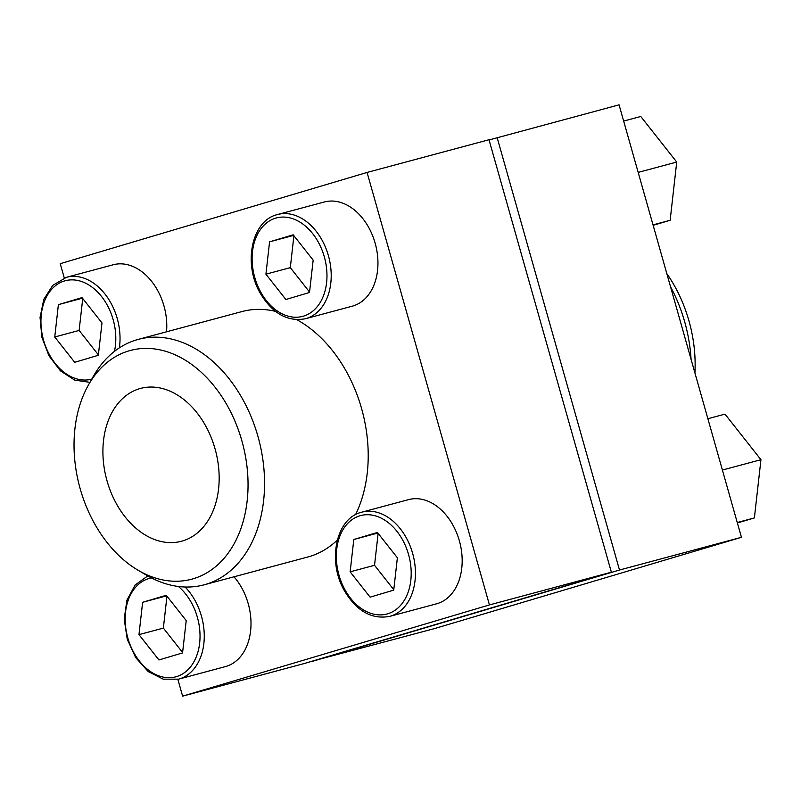 <?xml version="1.0" encoding="UTF-8"?>
<svg xmlns="http://www.w3.org/2000/svg" width="801" height="801" viewBox="0 0 801 801"><rect width="100%" height="100%" fill="white"/><g stroke="black" fill="none" stroke-linecap="round" stroke-linejoin="round"><path stroke-width="1.2" d="M65.712 277.516A53.937 38.408 75 0 1 66.423 277.316L113.161 264.781A53.937 38.408 75 0 1 166.528 331.804M408.57 499.624A53.937 38.408 75 0 1 459.634 541.776A53.937 38.408 75 0 1 436.515 603.824L389.777 616.359A53.937 38.408 75 0 0 412.895 554.312A53.937 38.408 75 0 0 361.822 512.169L361.081 512.38A53.937 38.408 75 0 1 361.822 512.169L408.57 499.624M88.49 384.911A118.408 84.305 75 0 1 128.801 350.908A118.408 84.305 75 0 1 247.909 478.117A118.408 84.305 75 0 1 138.233 570.332A118.408 84.305 75 0 1 88.49 384.911L93.347 376.34A127.059 90.463 75 0 1 136.601 339.854A127.059 90.463 75 0 1 138.273 339.384A127.059 90.463 75 0 1 258.573 438.668A127.059 90.463 75 0 1 204.115 584.82L307.764 557.015A127.059 90.463 -105 0 0 309.436 556.545A127.059 90.463 -105 0 0 337.311 540.064M355.534 514.673A127.059 90.463 -105 0 0 296.831 319.679M275.444 311.339A127.059 90.463 -105 0 0 241.922 311.579L138.273 339.384M177.862 679.348L182.618 696.159L489.441 604.915L367.068 172.445L60.235 263.689L64.28 277.977M276.886 214.718A53.937 38.408 75 0 1 277.597 214.518L324.335 201.982A53.937 38.408 75 0 1 375.409 244.125A53.937 38.408 75 0 1 352.29 306.172L305.551 318.708A53.937 38.408 75 0 0 328.67 256.66A53.937 38.408 75 0 0 277.597 214.518L276.846 214.728C251.354 221.126 242.993 264.33 260.385 293.456C272.63 313.632 287.679 322.052 305.551 318.708M234.012 576.8A53.937 38.408 75 0 1 250.703 629.966A53.937 38.408 75 0 1 225.341 666.622L178.603 679.158A53.937 38.408 75 0 0 204.095 640.86A53.937 38.408 75 0 0 185.121 587.013M367.068 172.445L489 139.734L611.373 572.204L304.55 663.448L182.618 696.159M489.441 604.915L611.373 572.204M204.115 584.82A127.059 90.463 75 0 1 146.723 575.318L138.233 570.332M139.494 388.715A79.109 56.33 75 0 1 140.535 388.425A79.109 56.33 75 0 1 215.439 450.232A79.109 56.33 75 0 1 181.537 541.236A79.109 56.33 75 0 1 106.833 480.159A79.109 56.33 75 0 1 139.494 388.715M350.147 571.834L370.112 597.156L393.732 590.127L397.386 557.786L377.421 532.465L353.802 539.494L350.147 571.834L374.538 565.296L393.782 589.696M265.922 274.182L285.887 299.504L309.506 292.475L313.161 260.135L293.196 234.813L269.577 241.842L265.922 274.182L290.312 267.644L309.556 292.055M54.748 336.981L74.713 362.302L98.333 355.284L101.987 322.933L82.022 297.612L58.393 304.64L54.748 336.981L79.129 330.443L98.383 354.853M138.974 634.632L158.938 659.954L182.558 652.925L186.212 620.585L166.248 595.263L142.628 602.292L138.974 634.632L163.364 628.094L182.608 652.495M312.62 661.045L434.613 628.555L741.436 537.311L619.063 104.841L489.061 139.955M312.68 661.266L619.503 570.022L497.131 137.552M741.436 537.311L619.503 570.022M670.527 286.728A127.059 90.463 75 0 1 691.053 359.248M666.822 273.602A118.408 84.305 75 0 1 694.918 372.916M737.381 522.973L754.382 517.927L760.95 459.704L725.005 414.127L707.884 418.723M754.382 517.927L737.25 522.512M760.95 459.704L722.402 470.047M653.155 225.331L670.147 220.275L676.725 162.052L640.78 116.485L623.659 121.071M670.147 220.275L653.025 224.871M676.725 162.052L638.177 172.395M377.862 533.035L353.802 539.494M378.142 533.376L374.538 565.296M166.688 595.834L142.628 602.292M166.958 596.174L163.364 628.094M82.463 298.182L58.393 304.64M82.733 298.533L79.129 330.443M293.637 235.384L269.577 241.842M293.907 235.724L290.312 267.644M359.899 515.794A50.944 36.275 75 0 1 410.813 580.365A50.944 36.275 75 0 1 350.588 598.277A50.944 36.275 75 0 1 359.899 515.794M275.674 218.142A50.944 36.275 75 0 1 326.588 282.713A50.944 36.275 75 0 1 266.363 300.625A50.944 36.275 75 0 1 275.674 218.142M91.785 379.103A50.944 36.275 75 0 1 43.504 339.984A50.944 36.275 75 0 1 64.501 280.951A50.944 36.275 75 0 1 103.359 298.913A50.944 36.275 75 0 1 114.443 351.389M89.952 382.337L74.693 380.135L60.415 370.823L48.971 355.814L41.862 337.171L40.05 317.456L43.805 299.384L52.716 285.396L66.423 277.316A53.937 38.408 75 0 1 105.842 295.158A53.937 38.408 75 0 1 119.369 347.864M178.413 586.482A50.944 36.275 75 0 1 191.519 665.551A50.944 36.275 75 0 1 132.365 649.831A50.944 36.275 75 0 1 148.726 578.592A50.944 36.275 75 0 1 151.499 577.932M361.081 512.38C335.579 518.768 327.219 561.972 344.62 591.098C356.856 611.273 371.904 619.694 389.777 616.359M147.754 575.909L135.109 585.03L126.908 600.189L124.195 619.133L127.249 639.198L135.639 657.541L148.175 671.538L163.204 679.158L178.603 679.158"/></g></svg>
